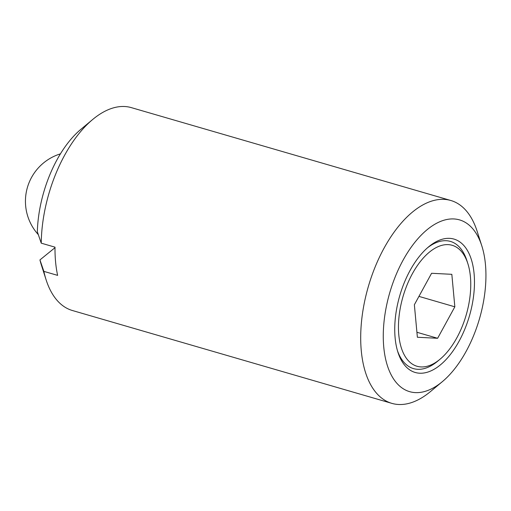 <?xml version="1.0" encoding="UTF-8"?>
<svg xmlns="http://www.w3.org/2000/svg" width="511" height="511" viewBox="0 0 511 511"><rect width="100%" height="100%" fill="white"/><g stroke="black" fill="none" stroke-linecap="round" stroke-linejoin="round"><path stroke-width="0.77" d="M485.45 264.474A89.438 46.718 -73.8 0 1 442.354 381.653A89.438 46.718 -73.8 0 1 383.761 347.097A89.438 46.718 -73.8 0 1 420.853 235.501A89.438 46.718 -73.8 0 1 481.816 245.893A89.438 46.718 -73.8 0 1 485.45 264.474M442.354 381.653L430.492 391.541A105.636 55.182 -73.8 0 1 391.854 403.364A105.636 55.182 -73.8 0 1 361.277 350.725A105.636 55.182 -73.8 0 1 387.057 242.904A105.636 55.182 -73.8 0 1 450.823 200.491A105.636 55.182 -73.8 0 1 477.102 231.183L481.816 245.893M41.244 243.166A105.636 55.182 -73.8 0 1 92.721 119.459L80.859 129.347A89.438 46.718 -73.8 0 0 37.329 231.713L41.244 243.166L55.009 247.164A105.636 55.182 106.2 0 0 55.578 261.868A105.636 55.182 106.2 0 0 57.628 275.372L43.863 271.373L39.941 259.92L55.003 247.682M391.854 403.364L72.39 310.509A105.636 55.182 -73.8 0 1 46.111 279.817A105.636 55.182 -73.8 0 1 43.863 271.373M474.093 273.704A69.458 36.281 -73.8 0 1 445.279 360.364A69.458 36.281 -73.8 0 1 397.941 352.296A69.458 36.281 -73.8 0 1 395.118 337.867A69.458 36.281 -73.8 0 1 428.588 246.864A69.458 36.281 -73.8 0 1 474.093 273.704M440.06 359.214A62.987 32.902 -73.8 0 1 398.797 334.877A62.987 32.902 -73.8 0 1 424.922 256.286A62.987 32.902 -73.8 0 1 467.852 263.606A62.987 32.902 -73.8 0 1 470.414 276.687A62.987 32.902 -73.8 0 1 440.06 359.214L437.691 361.188A66.219 34.588 -73.8 0 1 397.481 350.789M454.841 306.817L437.62 338.288L417.378 337.254L414.364 304.748L431.591 273.283L451.826 274.318L454.841 306.817L418.943 296.386M416.919 332.271L437.62 338.288M427.388 247.892A66.219 34.588 -73.8 0 1 466.913 260.667L467.852 263.606M46.111 279.817L41.397 265.107A89.438 46.718 -73.8 0 1 39.941 259.92M92.721 119.459A105.636 55.182 -73.8 0 1 131.359 107.636L450.823 200.491M60.426 153.856A49.65 49.65 0 0 0 38.325 234.658"/></g></svg>
